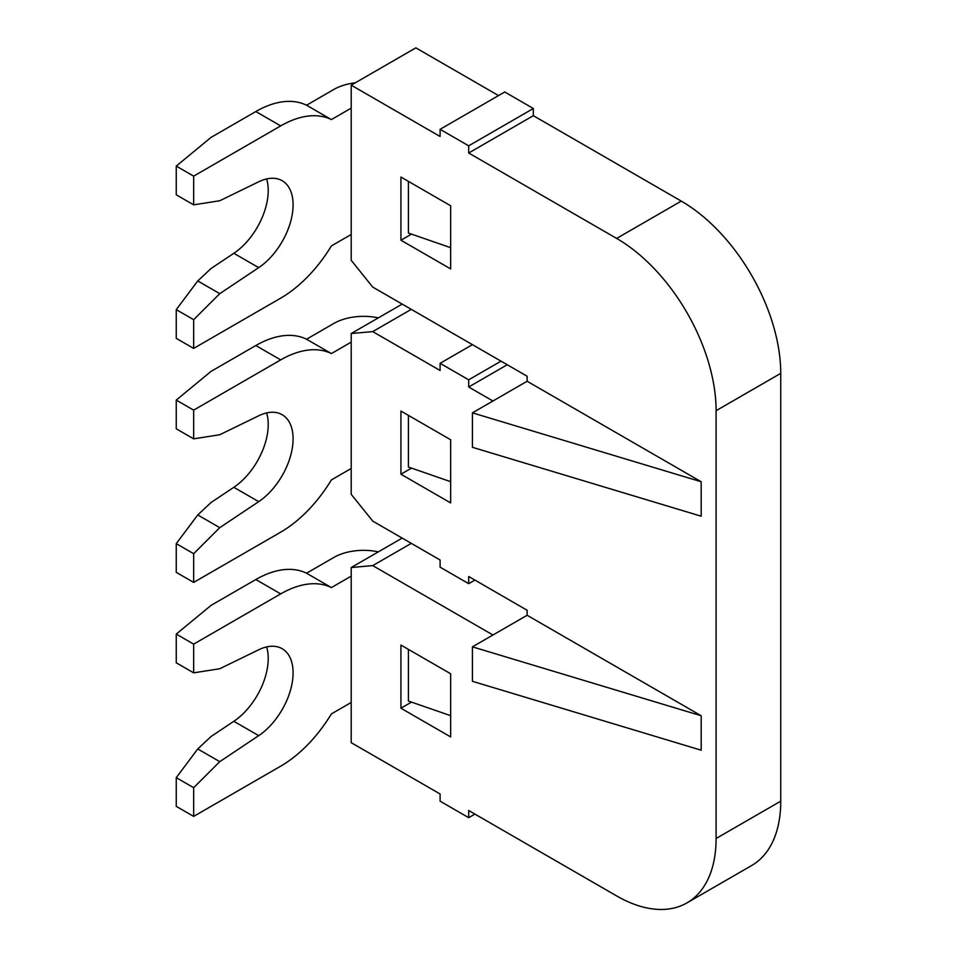 <?xml version="1.0" encoding="UTF-8"?>
<svg xmlns="http://www.w3.org/2000/svg" width="957" height="957" viewBox="0 0 957 957"><rect width="100%" height="100%" fill="white"/><g stroke="black" fill="none" stroke-linecap="round" stroke-linejoin="round"><path stroke-width="1.44" d="M219.763 761.652L197.752 748.948L176.255 777.646L176.255 806.356L193.661 816.405L193.661 787.695L219.763 761.652L258.701 735.646A52.743 30.457 120 0 0 290.784 689.112A52.743 30.457 120 0 0 282.171 648.714A52.743 30.457 120 0 0 258.701 649.779L219.763 668.74L193.661 672.843L176.255 662.794L176.255 634.084L193.661 644.133L280.688 593.89A105.497 60.901 -60 0 1 331.397 587.574L306.539 573.219A105.497 60.901 -60 0 0 255.818 579.535L280.688 593.89M193.661 672.843L193.661 644.133M176.255 777.646L193.661 787.695M197.752 748.948L211.102 736.483L233.843 721.291A52.743 30.457 120 0 0 266.62 646.932M351.207 702.474L331.397 713.91A105.497 60.901 -60 0 1 280.688 766.162L193.661 816.405M176.255 634.084L211.102 605.35L255.818 579.535M351.207 576.15L331.397 587.574M378.326 551.866A42.192 24.368 180 0 0 333.802 557.476L306.539 573.219M176.255 166.087L211.102 137.353L255.818 111.538A105.497 60.901 120 0 1 306.539 105.222L331.397 119.577A105.497 60.901 120 0 0 280.688 125.893L193.661 176.136L176.255 166.087L176.255 194.797L193.661 204.846L219.763 200.743L258.701 181.782A52.743 30.457 -60 0 1 282.171 180.717A52.743 30.457 -60 0 1 290.784 221.103A52.743 30.457 -60 0 1 258.701 267.649L219.763 293.655L193.661 319.686L193.661 348.408L280.688 298.153A105.497 60.901 120 0 0 331.397 245.913L351.207 234.477M193.661 176.136L193.661 204.846M193.661 348.408L176.255 338.359L176.255 309.637L193.661 319.686M176.255 309.637L197.752 280.939L219.763 293.655M266.62 178.935A52.743 30.457 -60 0 1 233.843 253.294L211.102 268.474L197.752 280.939M331.397 119.577L351.207 108.141M306.539 105.222L333.802 89.48A42.192 24.368 -0 0 1 355.262 82.828M351.207 342.139L331.397 353.576L306.539 339.221A105.497 60.901 120 0 0 255.818 345.537L211.102 371.352L176.255 400.086L176.255 428.796L193.661 438.844L219.763 434.741L258.701 415.781A52.743 30.457 120 0 1 282.171 414.716A52.743 30.457 120 0 1 290.784 455.113A52.743 30.457 120 0 1 258.701 501.647L219.763 527.654L197.752 514.95L211.102 502.473L233.843 487.292A52.743 30.457 120 0 0 266.62 412.934M351.207 468.475L331.397 479.912A105.497 60.901 -60 0 1 280.688 532.164L193.661 582.406L176.255 572.358L176.255 543.648L197.752 514.95M176.255 543.648L193.661 553.696L219.763 527.654M193.661 582.406L193.661 553.696M331.397 353.576A105.497 60.901 120 0 0 280.688 359.892L193.661 410.134L176.255 400.086M193.661 410.134L193.661 438.844M378.326 317.868A42.192 24.368 -0 0 0 333.802 323.478L306.539 339.221M402.179 538.097L351.207 567.525L351.207 742.668L440.1 793.987L440.1 801.176L468.691 817.685L468.691 810.507L616.643 895.919A140.655 81.213 -120 0 0 686.97 902.882A140.655 81.213 -120 0 0 716.099 838.488L716.099 410.685A140.655 81.213 -120 0 0 616.643 238.425L681.288 201.102A140.655 81.213 60 0 1 780.745 373.362L716.099 410.685M780.745 373.362L780.745 801.165A140.655 81.213 60 0 1 751.616 865.559L686.97 902.882M533.336 115.677L468.691 153L468.691 145.823L533.336 108.5L533.336 115.677L681.288 201.102M468.691 153L616.643 238.425M701.182 750.204L472.423 681.3L472.423 646.848L701.182 715.752L701.182 750.204M411.283 309.35L372.74 331.612L351.207 333.526L351.207 494.314L372.74 521.098L440.1 559.989L440.1 567.166L468.691 583.674L468.691 576.497L527.128 610.243L527.128 615.267L472.423 646.848M527.128 615.267L701.182 715.752M701.182 516.206L472.423 447.302L472.423 412.85L701.182 481.754L701.182 516.206M472.423 412.85L527.128 381.257L701.182 481.754M468.691 145.823L440.1 129.315L504.746 91.992L533.336 108.5M440.1 129.315L440.1 136.492L351.207 85.173L351.207 260.316L372.74 287.1L527.128 376.233L527.128 381.257M468.691 817.685L474.911 814.096M498.525 95.58L415.852 47.85L351.207 85.173M450.663 268.929L450.663 205.767L400.935 177.057L400.935 240.219L450.663 268.929M450.663 247.684L408.4 233.041L408.4 181.363M411.498 234.118L400.935 240.219M450.663 736.926L450.663 673.764L400.935 645.054L400.935 708.216L450.663 736.926M411.498 702.115L400.935 708.216M450.663 715.68L408.4 701.038L408.4 649.36M450.663 439.765L400.935 411.055L400.935 474.217L450.663 502.927L450.663 439.765M411.498 468.117L400.935 474.217M450.663 481.682L408.4 467.04L408.4 415.362M507.234 364.749L468.691 386.999L492.939 401.007M468.691 386.999L468.691 379.821L440.1 363.313L440.1 370.491L372.74 331.612M492.939 635.005L372.74 565.611L411.283 543.361M351.207 567.525L372.74 565.611M402.179 304.099L351.207 333.526M468.691 379.821L501.013 361.16M440.1 363.313L472.423 344.652M468.691 583.674L474.911 580.086M233.843 721.291L258.701 735.646M233.843 253.294L258.701 267.649M255.818 111.538L280.688 125.893M233.843 487.292L258.701 501.647M280.688 359.892L255.818 345.537M780.745 801.165L716.099 838.488"/></g></svg>
